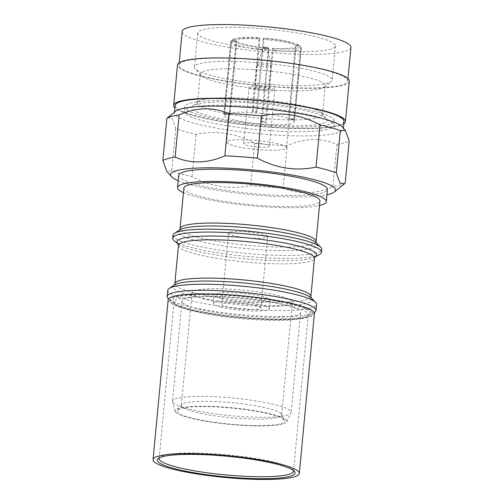 <?xml version="1.0" encoding="UTF-8"?>
<svg xmlns="http://www.w3.org/2000/svg" width="504" height="504" viewBox="0 0 504 504"><rect width="100%" height="100%" fill="white"/><g stroke="black" fill="none" stroke-linecap="round" stroke-linejoin="round"><path stroke-width="0.38" stroke-dasharray="2.52 1.89" d="M249.146 87.74A12.94 1.934 -174.6 0 0 262.723 90.663A12.94 1.934 -174.6 0 0 274.787 89.863A12.94 1.934 -174.6 0 0 274.655 89.548A12.94 1.934 -174.6 0 0 261.085 86.631A12.94 1.934 -174.6 0 0 249.02 87.425A12.94 1.934 -174.6 0 0 249.146 87.74M269.331 145.877A12.94 1.934 5.4 0 1 269.457 146.192A12.94 1.934 5.4 0 1 257.399 146.985A12.94 1.934 5.4 0 1 243.823 144.068A12.94 1.934 5.4 0 1 243.697 143.753A12.94 1.934 5.4 0 1 255.761 142.96A12.94 1.934 5.4 0 1 269.331 145.877M257.128 65.205A7.043 1.052 -174.6 0 0 264.518 66.793A7.043 1.052 -174.6 0 0 271.089 66.358A7.043 1.052 -174.6 0 0 271.083 66.314A7.043 1.052 -174.6 0 0 271.02 66.188A7.043 1.052 -174.6 0 0 263.768 64.606A7.043 1.052 -174.6 0 0 257.065 64.991A7.043 1.052 -174.6 0 0 257.059 65.029A7.043 1.052 -174.6 0 0 257.128 65.205M254.955 88.156A7.043 1.052 -174.6 0 0 262.351 89.743A7.043 1.052 -174.6 0 0 268.916 89.309A7.043 1.052 -174.6 0 0 268.846 89.139A7.043 1.052 -174.6 0 0 261.456 87.551A7.043 1.052 -174.6 0 0 254.892 87.986A7.043 1.052 -174.6 0 0 254.955 88.156M263.183 39.362L256.391 111.239A35.444 5.298 -174.6 0 0 252.176 110.943L258.974 39.06A35.444 5.298 -174.6 0 0 231.229 40.837A35.444 5.298 -174.6 0 0 230.75 41.593A35.444 5.298 -174.6 0 0 230.863 42.109L224.066 113.992A35.444 5.298 -174.6 0 0 224.305 114.332A35.444 5.298 -174.6 0 0 224.664 114.679L231.462 42.802A35.444 5.298 -174.6 0 0 268.89 50.501L262.093 122.377A35.444 5.298 -174.6 0 0 266.301 122.68L273.099 50.797A35.444 5.298 -174.6 0 0 301.323 48.264A35.444 5.298 -174.6 0 0 301.209 47.748L294.418 119.631A35.444 5.298 -174.6 0 0 294.178 119.29A35.444 5.298 -174.6 0 0 293.819 118.938L300.611 47.061A35.444 5.298 -174.6 0 0 263.183 39.362L263.579 37.958A33.736 5.046 5.4 0 1 299.086 45.259L295.495 45.001L288.546 118.566A30.108 4.505 5.4 0 1 288.918 118.912A30.108 4.505 5.4 0 1 289.145 119.253L296.094 45.694A30.108 4.505 -174.6 0 1 296.169 46.078L286.549 147.804A30.108 4.505 5.4 0 1 258.483 149.663A30.108 4.505 5.4 0 1 226.901 142.865A30.108 4.505 5.4 0 1 226.605 142.141A30.108 4.505 5.4 0 1 254.678 140.282A30.108 4.505 5.4 0 1 286.253 147.08A30.108 4.505 5.4 0 1 286.549 147.804M295.495 45.001A30.108 4.505 -174.6 0 0 264.09 38.543L257.141 112.102A30.108 4.505 5.4 0 0 252.926 111.806L252.176 110.943M268.89 50.501L268.808 48.541A33.736 5.046 5.4 0 1 233.308 41.24L236.893 41.492L229.937 115.057A30.108 4.505 5.4 0 1 229.566 114.704A30.108 4.505 5.4 0 1 229.339 114.364L236.294 40.805A30.108 4.505 -174.6 0 1 236.225 40.415A30.108 4.505 -174.6 0 1 259.881 38.247L252.926 111.806M294.021 120.973A35.444 5.298 5.4 0 1 294.368 121.823A35.444 5.298 5.4 0 1 261.324 124.009A35.444 5.298 5.4 0 1 224.141 116.014A35.444 5.298 5.4 0 1 223.795 115.158A35.444 5.298 5.4 0 1 256.845 112.972A35.444 5.298 5.4 0 1 294.021 120.973M248.554 106.344A75.159 11.239 5.4 0 1 333.906 125.565A75.159 11.239 5.4 0 1 269.615 130.637A75.159 11.239 5.4 0 1 184.262 111.415A75.159 11.239 5.4 0 1 248.554 106.344M270.049 126.013A75.159 11.239 -174.6 0 0 334.341 120.941A75.159 11.239 -174.6 0 0 248.989 101.72A75.159 11.239 -174.6 0 0 184.697 106.791A75.159 11.239 -174.6 0 0 270.049 126.013M250.003 102.892A67.895 10.156 5.4 0 1 326.479 118.654A67.895 10.156 5.4 0 1 269.035 124.841A67.895 10.156 5.4 0 1 192.843 106.023A67.895 10.156 5.4 0 1 250.003 102.892M268.789 118.969A62.773 9.387 -174.6 0 0 322.491 114.729A62.773 9.387 -174.6 0 0 321.905 113.249A62.773 9.387 -174.6 0 0 251.2 98.677A62.773 9.387 -174.6 0 0 198.356 101.569A62.773 9.387 -174.6 0 0 197.505 102.917A62.773 9.387 -174.6 0 0 268.789 118.969M253.94 69.672A62.773 9.387 5.4 0 1 325.231 85.724A62.773 9.387 5.4 0 1 324.381 87.072A62.773 9.387 5.4 0 1 271.536 89.964A62.773 9.387 5.4 0 1 200.831 75.392A62.773 9.387 5.4 0 1 200.246 73.912A62.773 9.387 5.4 0 1 253.94 69.672M273.029 84.697A69.18 10.345 -174.6 0 0 331.267 81.503A69.18 10.345 -174.6 0 0 332.205 80.023A69.18 10.345 -174.6 0 0 253.638 62.332A69.18 10.345 -174.6 0 0 194.462 67.001A69.18 10.345 -174.6 0 0 195.105 68.639A69.18 10.345 -174.6 0 0 273.029 84.697M276.242 50.646A69.18 10.345 -174.6 0 0 335.425 45.977A69.18 10.345 -174.6 0 0 256.857 28.281A69.18 10.345 -174.6 0 0 197.681 32.955A69.18 10.345 -174.6 0 0 276.242 50.646M350.941 47.439A84.767 12.676 5.4 0 1 278.428 53.166A84.767 12.676 5.4 0 1 182.164 31.487M275.253 86.795A84.767 12.676 5.4 0 1 178.983 65.117A84.767 12.676 5.4 0 1 251.496 59.39A84.767 12.676 5.4 0 1 347.76 81.068A84.767 12.676 5.4 0 1 275.253 86.795M349.247 81.213A86.26 12.896 5.4 0 1 275.461 87.035A86.26 12.896 5.4 0 1 177.496 64.978M343.722 123.801A86.26 12.896 5.4 0 1 271.643 127.392A86.26 12.896 5.4 0 1 174.945 107.85M343.949 121.426A84.767 12.676 5.4 0 1 271.435 127.147A84.767 12.676 5.4 0 1 175.172 105.468M342.443 126.989A84.767 12.676 5.4 0 1 343.23 128.993A84.767 12.676 5.4 0 1 270.724 134.713A84.767 12.676 5.4 0 1 174.453 113.035A84.767 12.676 5.4 0 1 175.606 111.22M167.523 117.753L172.11 118.358L175.764 128.608A93.517 13.986 -174.6 0 0 196.024 134.379C216.21 130.152 235.759 133.144 254.665 143.357A93.517 13.986 -174.6 0 0 271.133 144.749A93.517 13.986 -174.6 0 0 287.185 145.662C304.416 138.02 320.998 137.592 336.937 144.377L332.942 186.625C315.712 194.261 299.13 194.689 283.191 187.91L287.185 145.662M178.139 180.671A82.845 12.386 -174.6 0 0 264.65 195.773A82.845 12.386 -174.6 0 0 326.939 194.739M283.191 187.91A93.517 13.986 5.4 0 1 267.139 186.99A93.517 13.986 5.4 0 1 250.677 185.598C230.486 189.825 210.943 186.833 192.03 176.627A93.517 13.986 5.4 0 1 171.769 170.85L166.761 171.133M178.643 175.348A74.731 11.176 -174.6 0 0 179.38 177.156A74.731 11.176 -174.6 0 0 257.764 194.021A74.731 11.176 -174.6 0 0 327.442 189.416M183.443 192.648A74.731 11.176 -174.6 0 0 250.841 205.701A74.731 11.176 -174.6 0 0 319.486 205.512M183.872 188.143A68.323 10.219 -174.6 0 0 184.54 189.794A68.323 10.219 -174.6 0 0 256.208 205.216A68.323 10.219 -174.6 0 0 319.908 201.002M172.979 235.286A74.731 11.176 -174.6 0 0 173.71 237.094A74.731 11.176 -174.6 0 0 252.101 253.959A74.731 11.176 -174.6 0 0 321.772 249.354M174.233 240.761A74.731 11.176 -174.6 0 0 246.053 256.347A74.731 11.176 -174.6 0 0 319.517 254.495M167.775 290.354A74.731 11.176 -174.6 0 0 168.506 292.156A74.731 11.176 -174.6 0 0 246.897 309.021A74.731 11.176 -174.6 0 0 316.569 304.416M314.981 312.077A74.731 11.176 5.4 0 1 240.679 314.584A74.731 11.176 5.4 0 1 167.933 298.217M170.982 301.82A71.316 10.666 -174.6 0 0 240.402 317.438A71.316 10.666 -174.6 0 0 311.308 315.044A71.316 10.666 -174.6 0 0 311.579 311.793A71.316 10.666 -174.6 0 0 231.412 295.287A71.316 10.666 -174.6 0 0 170.951 301.776A71.316 10.666 -174.6 0 0 170.982 301.82M168.16 299.893A73.445 10.981 -174.6 0 0 173.849 304.844A73.445 10.981 -174.6 0 0 255.213 318.925A73.445 10.981 -174.6 0 0 314.401 313.721M293.416 470.497A67.467 10.086 -174.6 0 0 292.881 469.615A67.467 10.086 -174.6 0 0 288.282 466.66A67.467 10.086 -174.6 0 0 218.585 454.079A67.467 10.086 -174.6 0 0 160.089 457.065A67.467 10.086 -174.6 0 0 159.396 457.827M179.178 306.69A67.467 10.086 5.4 0 1 174.579 303.729A67.467 10.086 5.4 0 1 173.949 302.142A67.467 10.086 5.4 0 1 228.325 297.36A67.467 10.086 5.4 0 1 303.062 310.288A67.467 10.086 5.4 0 1 308.291 314.836A67.467 10.086 5.4 0 1 307.377 316.285A67.467 10.086 5.4 0 1 248.882 319.271A67.467 10.086 5.4 0 1 179.178 306.69M304.788 308.656A69.18 10.345 -174.6 0 0 223.07 295.105A69.18 10.345 -174.6 0 0 173.055 301.928A69.18 10.345 -174.6 0 0 177.773 304.958A69.18 10.345 -174.6 0 0 249.234 317.86A69.18 10.345 -174.6 0 0 309.21 314.798A69.18 10.345 -174.6 0 0 304.788 308.656M182.561 302.639A59.573 8.908 -174.6 0 0 245.045 316.084A59.573 8.908 -174.6 0 0 300.586 312.411A59.573 8.908 -174.6 0 0 300 310.974A59.573 8.908 -174.6 0 0 237.516 297.53A59.573 8.908 -174.6 0 0 181.976 301.203A59.573 8.908 -174.6 0 0 182.561 302.639M173.105 402.683A59.573 8.908 -174.6 0 0 233.957 415.989A59.573 8.908 -174.6 0 0 290.991 412.934A59.573 8.908 -174.6 0 0 291.129 412.455A59.573 8.908 -174.6 0 0 290.543 411.018A59.573 8.908 -174.6 0 0 228.06 397.574A59.573 8.908 -174.6 0 0 172.519 401.247A59.573 8.908 -174.6 0 0 172.563 401.738A59.573 8.908 -174.6 0 0 173.105 402.683M175.6 412.171A56.152 8.398 -174.6 0 0 232.961 424.708A56.152 8.398 -174.6 0 0 286.726 421.835A56.152 8.398 -174.6 0 0 286.303 420.027A56.152 8.398 -174.6 0 0 225.868 407.232A56.152 8.398 -174.6 0 0 175.09 411.283A56.152 8.398 -174.6 0 0 175.6 412.171M284.023 419.864A53.84 8.051 -174.6 0 0 229.887 407.912A53.84 8.051 -174.6 0 0 177.622 410.351A53.84 8.051 -174.6 0 0 177.874 412.335A53.84 8.051 -174.6 0 0 236.691 424.67A53.84 8.051 -174.6 0 0 284.413 420.443A53.84 8.051 -174.6 0 0 284.023 419.864M281.175 413.74A50.387 7.535 -174.6 0 0 230.511 402.557A50.387 7.535 -174.6 0 0 181.597 404.832A50.387 7.535 -174.6 0 0 181.339 405.468A50.387 7.535 -174.6 0 0 181.837 406.69A50.387 7.535 -174.6 0 0 234.694 418.062A50.387 7.535 -174.6 0 0 281.673 414.956A50.387 7.535 -174.6 0 0 281.541 414.282A50.387 7.535 -174.6 0 0 281.175 413.74M291.829 301.083A50.387 7.535 -174.6 0 0 238.972 289.712A50.387 7.535 -174.6 0 0 191.993 292.818A50.387 7.535 -174.6 0 0 192.484 294.034A50.387 7.535 -174.6 0 0 245.341 305.405A50.387 7.535 -174.6 0 0 292.32 302.299A50.387 7.535 -174.6 0 0 291.829 301.083M220.311 306.974A28.098 4.202 -174.6 0 0 251.011 310.987A28.098 4.202 -174.6 0 0 269.319 308.776A28.098 4.202 -174.6 0 0 262.376 305.298A28.098 4.202 -174.6 0 0 231.676 301.279A28.098 4.202 -174.6 0 0 213.368 303.49A28.098 4.202 -174.6 0 0 220.311 306.974M221.124 298.399A28.098 4.202 -174.6 0 0 251.824 302.413A28.098 4.202 -174.6 0 0 270.131 300.201A28.098 4.202 -174.6 0 0 263.189 296.717A28.098 4.202 -174.6 0 0 232.489 292.704A28.098 4.202 -174.6 0 0 214.181 294.916A28.098 4.202 -174.6 0 0 221.124 298.399M260.707 307.509A19.643 2.936 -174.6 0 0 240.106 303.074A19.643 2.936 -174.6 0 0 221.792 304.284A19.643 2.936 -174.6 0 0 221.981 304.762A19.643 2.936 -174.6 0 0 242.588 309.191A19.643 2.936 -174.6 0 0 260.902 307.982A19.643 2.936 -174.6 0 0 260.707 307.509M267.441 236.3A19.643 2.936 -174.6 0 0 246.834 231.865A19.643 2.936 -174.6 0 0 228.52 233.081A19.643 2.936 -174.6 0 0 228.715 233.554A19.643 2.936 -174.6 0 0 249.316 237.989A19.643 2.936 -174.6 0 0 267.63 236.773A19.643 2.936 -174.6 0 0 267.441 236.3M192.03 176.627L196.024 134.379M254.665 143.357L250.677 185.598M175.764 128.608L171.769 170.85M336.937 144.377A93.517 13.986 -174.6 0 0 349.19 140.912M345.196 183.16A93.517 13.986 5.4 0 1 332.942 186.625M236.893 41.492A30.108 4.505 -174.6 0 0 268.298 47.956L268.808 48.541M230.863 42.109L232.709 40.547A33.736 5.046 5.4 0 1 233.069 39.35A33.736 5.046 5.4 0 1 259.371 37.655L258.974 39.06M259.881 38.247L259.371 37.655M232.709 40.547L236.294 40.805M263.579 37.958L264.09 38.543M301.209 47.748L299.678 45.946A33.736 5.046 5.4 0 1 273.017 48.838L272.507 48.252A30.108 4.505 -174.6 0 0 296.169 46.078M299.678 45.946L296.094 45.694M272.507 48.252L265.551 121.81A30.108 4.505 5.4 0 1 261.343 121.514L268.298 47.956M262.093 122.377L261.343 121.514M233.308 41.24L231.462 42.802M224.664 114.679L229.937 115.057M224.066 113.992L229.339 114.364M256.391 111.239L257.141 112.102M299.086 45.259L300.611 47.061M293.819 118.938L288.546 118.566M294.418 119.631L289.145 119.253M273.017 48.838L273.099 50.797M266.301 122.68L265.551 121.81M263.447 48.119A2.306 0.347 -174.6 0 0 265.91 48.642A2.306 0.347 -174.6 0 0 268.015 48.479A2.306 0.347 -174.6 0 0 267.989 48.441A2.306 0.347 -174.6 0 0 265.621 47.924A2.306 0.347 -174.6 0 0 263.428 48.044A2.306 0.347 -174.6 0 0 263.447 48.119M266.484 47.08L265.192 46.985L266.484 47.08M316.084 241.498A68.323 10.219 5.4 0 1 252.384 245.706A68.323 10.219 5.4 0 1 180.709 230.29A68.323 10.219 5.4 0 1 180.041 228.64M179.474 229.988L179.537 229.95A69.848 10.445 -174.6 0 0 178.901 233.402A69.848 10.445 -174.6 0 0 257.544 249.581A69.848 10.445 -174.6 0 0 316.613 243.174A69.848 10.445 -174.6 0 0 316.336 242.878L316.392 242.941M315.082 256.889L315.025 256.946A70.144 10.489 5.4 0 1 314.773 257.084A70.144 10.489 5.4 0 1 245.813 258.829A70.144 10.489 5.4 0 1 178.403 244.194A70.144 10.489 5.4 0 1 178.17 243.993M178.46 245.398A68.323 10.219 -174.6 0 0 179.128 247.048A68.323 10.219 -174.6 0 0 250.797 262.464A68.323 10.219 -174.6 0 0 314.496 258.256M310.88 296.566A68.323 10.219 5.4 0 1 247.174 300.775A68.323 10.219 5.4 0 1 175.505 285.358A68.323 10.219 5.4 0 1 174.838 283.708M174.271 285.056L174.327 285.012A69.848 10.445 -174.6 0 0 173.697 288.471A69.848 10.445 -174.6 0 0 252.34 304.643A69.848 10.445 -174.6 0 0 311.409 298.242A69.848 10.445 -174.6 0 0 311.132 297.946L311.182 297.996M274.787 89.863L269.457 146.192M271.089 66.358L268.916 89.309M257.065 64.991L263.428 48.044C264.795 46.544 266.194 46.412 267.611 47.641L271.083 66.314M236.225 40.415L226.605 142.141M301.323 48.264L294.368 121.823M334.341 120.941L333.906 125.565M321.905 113.249L326.479 118.654M325.231 85.724L322.491 114.729M324.381 87.072L331.267 81.503M335.425 45.977L332.205 80.023M179.21 62.735L178.983 65.117M174.548 112.077L174.453 113.035M311.308 315.044L314.2 312.707M160.089 457.065L158.25 458.546M159.169 458.508L173.949 302.142M174.579 303.729L173.055 301.928M300.586 312.411L291.129 412.455M286.726 421.835L290.991 412.934M181.597 404.832L177.622 410.351M191.993 292.818L181.339 405.468M269.319 308.776L270.131 300.201M228.52 233.081L221.792 304.284M181.976 301.203L172.519 401.247M175.09 411.283L172.563 401.738M281.541 414.282L284.413 420.443M292.32 302.299L281.673 414.956M170.951 301.776L168.544 298.941M343.325 128.029L343.23 128.993M347.987 78.687L347.76 81.068M184.697 106.791L184.262 111.415M200.246 73.912L197.505 102.917M197.681 32.955L194.462 67.001M200.831 75.392L195.105 68.639M198.356 101.569L192.843 106.023M293.511 471.209L308.291 314.836M307.377 316.285L309.21 314.798M292.881 469.615L294.405 471.416M267.63 236.773L260.902 307.982M213.368 303.49L214.181 294.916M230.75 41.593L223.795 115.158M233.069 39.35L231.229 40.837M257.059 65.029L254.892 87.986M249.02 87.425L243.697 143.753"/><path stroke-width="0.76" d="M179.21 62.735L182.164 31.487A84.767 12.676 5.4 0 1 254.678 25.761A84.767 12.676 5.4 0 1 350.941 47.439L347.987 78.687M174.945 107.85A86.26 12.896 5.4 0 1 173.685 105.33L177.496 64.978A86.26 12.896 5.4 0 1 251.288 59.151A86.26 12.896 5.4 0 1 349.247 81.213L345.435 121.565A86.26 12.896 5.4 0 1 343.722 123.801M173.685 105.33A86.26 12.896 5.4 0 1 247.47 99.502A86.26 12.896 5.4 0 1 345.435 121.565M174.548 112.077L175.172 105.468A84.767 12.676 5.4 0 1 247.684 99.748A84.767 12.676 5.4 0 1 343.949 121.426L343.325 128.029M326.939 194.739A82.845 12.386 -174.6 0 0 334.391 191.955A82.845 12.386 -174.6 0 0 241.435 168.991A82.845 12.386 -174.6 0 0 171.341 176.545L166.761 171.133L162.874 160.593A93.517 13.986 5.4 0 1 175.134 157.128C190.997 163.913 207.579 163.485 224.879 155.843A93.517 13.986 5.4 0 1 240.931 156.757A93.517 13.986 5.4 0 1 257.399 158.149C276.217 168.349 295.766 171.341 316.039 167.126L320.034 124.879C301.209 114.685 281.66 111.693 261.393 115.907A93.517 13.986 -174.6 0 0 244.925 114.515A93.517 13.986 -174.6 0 0 228.873 113.595C213.009 106.81 196.428 107.239 179.128 114.88A93.517 13.986 -174.6 0 0 166.868 118.346L175.606 111.22A84.767 12.676 5.4 0 1 246.966 107.314A84.767 12.676 5.4 0 1 342.443 126.989L345.303 130.366L340.294 130.649L336.3 172.897L339.948 183.135L344.547 183.752L345.196 183.16L349.19 140.912L345.303 130.366M261.393 115.907L257.399 158.149M171.341 176.545A82.845 12.386 -174.6 0 0 178.139 180.671M319.486 205.512A74.731 11.176 -174.6 0 0 326.29 201.606L327.442 189.416A74.731 11.176 -174.6 0 0 326.705 187.608A74.731 11.176 -174.6 0 0 248.321 170.749A74.731 11.176 -174.6 0 0 178.643 175.348L177.49 187.538A74.731 11.176 -174.6 0 0 178.227 189.347A74.731 11.176 -174.6 0 0 183.443 192.648M326.29 201.606A74.731 11.176 -174.6 0 0 325.553 199.798A74.731 11.176 -174.6 0 0 247.168 182.939A74.731 11.176 -174.6 0 0 177.49 187.538M316.084 241.498L319.908 201.002A68.323 10.219 -174.6 0 0 319.24 199.351A68.323 10.219 -174.6 0 0 247.571 183.935A68.323 10.219 -174.6 0 0 183.872 188.143L180.041 228.64A68.323 10.219 5.4 0 1 243.741 224.431A68.323 10.219 5.4 0 1 315.409 239.847A68.323 10.219 5.4 0 1 316.084 241.498L316.399 242.947M178.17 243.993A70.144 10.489 5.4 0 1 177.66 243.476A70.144 10.489 5.4 0 1 236.974 237.044A70.144 10.489 5.4 0 1 315.951 253.292A70.144 10.489 5.4 0 1 315.038 256.933L319.517 254.495A74.731 11.176 -174.6 0 0 321.502 252.258L321.772 249.354A74.731 11.176 -174.6 0 0 321.042 247.546A74.731 11.176 -174.6 0 0 320.746 247.231A74.731 11.176 -174.6 0 0 248.428 231.197A74.731 11.176 -174.6 0 0 174.39 233.396A74.731 11.176 -174.6 0 0 172.979 235.286L172.702 238.19A74.731 11.176 -174.6 0 0 173.439 239.999A74.731 11.176 -174.6 0 0 174.233 240.761L178.183 244.012M321.502 252.258A74.731 11.176 -174.6 0 0 320.764 250.45A74.731 11.176 -174.6 0 0 242.38 233.585A74.731 11.176 -174.6 0 0 172.702 238.19M315.995 310.477L316.569 304.416A74.731 11.176 -174.6 0 0 315.838 302.614A74.731 11.176 -174.6 0 0 315.542 302.299A74.731 11.176 -174.6 0 0 243.224 286.259A74.731 11.176 -174.6 0 0 169.18 288.464A74.731 11.176 -174.6 0 0 167.775 290.354L167.202 296.409A74.731 11.176 5.4 0 1 236.874 291.81A74.731 11.176 5.4 0 1 315.265 308.668A74.731 11.176 5.4 0 1 315.995 310.477A74.731 11.176 5.4 0 1 314.981 312.077L314.2 312.707M158.754 464.581A73.445 10.981 -174.6 0 0 240.112 478.655A73.445 10.981 -174.6 0 0 299.307 473.451A73.445 10.981 -174.6 0 0 293.612 468.5A73.445 10.981 -174.6 0 0 212.253 454.425A73.445 10.981 -174.6 0 0 153.058 459.629A73.445 10.981 -174.6 0 0 158.754 464.581M299.307 473.451L314.401 313.721A73.445 10.981 -174.6 0 0 308.713 308.769A73.445 10.981 -174.6 0 0 227.354 294.689A73.445 10.981 -174.6 0 0 168.16 299.893L153.058 459.629M162.672 464.694A69.18 10.345 5.4 0 1 158.25 458.546A69.18 10.345 5.4 0 1 218.226 455.484A69.18 10.345 5.4 0 1 289.693 468.386A69.18 10.345 5.4 0 1 294.405 471.416A69.18 10.345 5.4 0 1 244.39 478.239A69.18 10.345 5.4 0 1 162.672 464.694M159.396 457.827A67.467 10.086 -174.6 0 0 159.169 458.508A67.467 10.086 -174.6 0 0 164.398 463.056A67.467 10.086 -174.6 0 0 239.135 475.99A67.467 10.086 -174.6 0 0 293.511 471.209A67.467 10.086 -174.6 0 0 293.416 470.497M167.933 298.217A74.731 11.176 5.4 0 1 167.895 298.173A74.731 11.176 5.4 0 1 167.202 296.409M162.874 160.593L166.868 118.346M224.879 155.843L228.873 113.595M179.128 114.88L175.134 157.128M340.294 130.649A93.517 13.986 -174.6 0 0 320.034 124.879M316.039 167.126A93.517 13.986 5.4 0 1 336.3 172.897M320.746 247.231L316.336 242.878A69.848 10.445 -174.6 0 0 248.743 227.89A69.848 10.445 -174.6 0 0 179.537 229.95L174.39 233.396M315.082 256.889L314.496 258.256A68.323 10.219 -174.6 0 0 313.828 256.605A68.323 10.219 -174.6 0 0 242.159 241.189A68.323 10.219 -174.6 0 0 178.46 245.398L174.838 283.708A68.323 10.219 5.4 0 1 238.537 279.493A68.323 10.219 5.4 0 1 310.206 294.916A68.323 10.219 5.4 0 1 310.88 296.566L311.195 298.015M315.542 302.299L311.132 297.946A69.848 10.445 -174.6 0 0 243.533 282.958A69.848 10.445 -174.6 0 0 174.327 285.012L169.18 288.464M180.041 228.64L179.456 230.007M178.145 243.955L178.46 245.398M314.496 258.256L310.88 296.566M174.838 283.708L174.252 285.069M168.544 298.941L167.895 298.173M334.391 191.955L344.547 183.752"/></g></svg>
